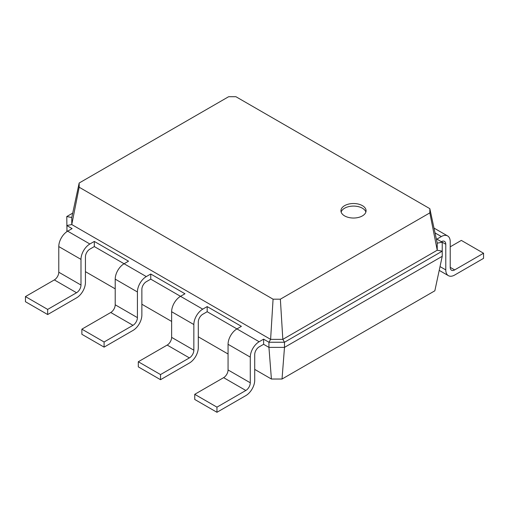 <?xml version="1.0" encoding="UTF-8"?>
<svg xmlns="http://www.w3.org/2000/svg" width="509" height="509" viewBox="0 0 509 509"><rect width="100%" height="100%" fill="white"/><g stroke="black" fill="none" stroke-linecap="round" stroke-linejoin="round"><path stroke-width="0.76" d="M259.164 346.864A6.286 3.627 120 0 0 254.723 354.563L254.723 380.217A12.566 7.253 -60 0 1 245.834 395.608L216.955 412.284L216.955 407.149L245.834 390.479A6.286 3.627 120 0 0 250.282 382.781L250.282 357.127A12.566 7.253 -60 0 1 259.164 341.736L263.611 339.172L263.611 344.3L259.164 346.864M216.955 412.284L194.737 399.457L194.737 394.322L223.616 377.653A6.286 3.627 120 0 0 228.064 369.954L228.064 344.3A12.566 7.253 -60 0 1 236.952 328.909L241.393 326.345L207.182 306.59L207.182 311.724L202.735 314.288A6.286 3.627 120 0 0 198.294 321.981L198.294 347.634A12.566 7.253 -60 0 1 189.405 363.025L160.526 379.701L160.526 374.573L189.405 357.897A6.286 3.627 120 0 0 193.853 350.198L193.853 324.545A12.566 7.253 -60 0 1 202.735 309.154L207.182 306.59M282.031 379.027L284.493 347.38L442.226 256.313L434.839 290.804L282.031 379.027L271.405 379.027L254.723 369.394M228.064 354.003L198.294 336.818M171.635 321.427L141.865 304.236M115.206 288.845L85.436 271.66M66.972 231.601L66.774 216.548L72.711 213.118M160.526 379.701L138.308 366.874L138.308 361.746L167.187 345.07A6.286 3.627 120 0 0 171.635 337.372L171.635 311.724A12.566 7.253 -60 0 1 180.517 296.327L150.753 279.142L146.306 281.706A6.286 3.627 120 0 0 141.865 289.405L141.865 315.058A12.566 7.253 -60 0 1 132.976 330.449L104.097 347.125L81.879 334.298L81.879 329.164L110.758 312.494A6.286 3.627 120 0 0 115.206 304.796L115.206 279.142A12.566 7.253 -60 0 1 124.088 263.751L94.318 246.566L89.877 249.13A6.286 3.627 120 0 0 85.436 256.822L85.436 282.476A12.566 7.253 -60 0 1 76.547 297.867L47.668 314.543L25.45 301.716L25.45 296.588L54.329 279.912A6.286 3.627 120 0 0 58.777 272.213L58.777 246.566A12.566 7.253 -60 0 1 67.659 231.169L66.774 230.66M259.164 341.736L207.182 311.724M271.405 379.027L268.943 347.38L263.611 344.3M442.226 256.313L442.226 251.179L284.493 342.245L284.493 347.38L268.943 347.38L268.943 342.245L263.611 339.172M441.341 241.686A6.286 3.627 -60 0 1 444.478 241.381A6.286 3.627 -60 0 1 445.782 244.256L445.782 269.91A12.566 7.253 120 0 0 448.384 275.662A12.566 7.253 120 0 0 454.671 275.038L483.55 258.362L483.55 253.234L454.671 269.91A6.286 3.627 -60 0 1 451.528 270.222A6.286 3.627 -60 0 1 450.223 267.34L450.223 241.686A12.566 7.253 120 0 0 447.621 235.934A12.566 7.253 120 0 0 441.341 236.558L436.894 239.122L442.226 242.201L442.226 251.179L437.231 250.218L282.826 339.363L284.493 342.245L268.943 342.245L270.61 339.363L71.769 224.564L79.162 187.229L79.162 183.017L228.636 96.716L235.928 96.716L429.838 208.671L429.838 212.883L280.364 299.184L273.072 299.184L79.162 187.229M216.955 407.149L194.737 394.322M47.668 314.543L47.668 309.415L76.547 292.739A6.286 3.627 120 0 0 80.988 285.04L80.988 259.386A12.566 7.253 -60 0 1 89.877 243.996L67.659 231.169L72.106 228.605L66.774 225.525L71.769 224.564L71.769 217.508L79.162 183.017M94.318 246.566L94.318 241.431L128.535 261.187L124.088 263.751L146.306 276.578L150.753 274.014L150.753 279.142M202.735 309.154L180.517 296.327L184.964 293.763L150.753 274.014M280.364 299.184L282.826 339.363L270.61 339.363L273.072 299.184M89.877 243.996L94.318 241.431M104.097 347.125L104.097 341.991L132.976 325.321A6.286 3.627 120 0 0 137.417 317.622L137.417 291.969A12.566 7.253 -60 0 1 146.306 276.578M344.618 205.649A12.566 7.253 0 0 0 340.941 210.777A12.566 7.253 0 0 0 353.507 218.03A12.566 7.253 0 0 0 366.073 210.777A12.566 7.253 0 0 0 358.317 204.071A12.566 7.253 0 0 0 344.618 205.649M160.526 374.573L138.308 361.746M66.774 216.548L71.769 217.508M47.668 309.415L25.45 296.588M104.097 341.991L81.879 329.164M445.782 244.256L442.226 242.201L437.231 243.162L437.231 250.218L429.838 212.883M437.231 243.162L429.838 208.671M365.876 212.062A12.566 7.253 0 0 0 357.267 206.419A12.566 7.253 0 0 0 344.618 208.213A12.566 7.253 0 0 0 341.138 212.062M483.55 253.234L461.332 240.407L450.223 246.82M250.282 357.127L228.064 344.3M250.282 382.781L228.064 369.954M245.834 390.479L223.616 377.653M193.853 324.545L171.635 311.724M193.853 350.198L171.635 337.372M189.405 357.897L167.187 345.07M80.988 259.386L58.777 246.566M80.988 285.04L58.777 272.213M76.547 292.739L54.329 279.912M137.417 291.969L115.206 279.142M137.417 317.622L115.206 304.796M132.976 325.321L110.758 312.494M435.036 232.918L441.341 236.558M450.223 267.34L454.671 269.91M440.024 266.582L445.782 269.91M447.621 235.934L433.992 228.07M448.384 275.662L439.216 270.368"/></g></svg>
